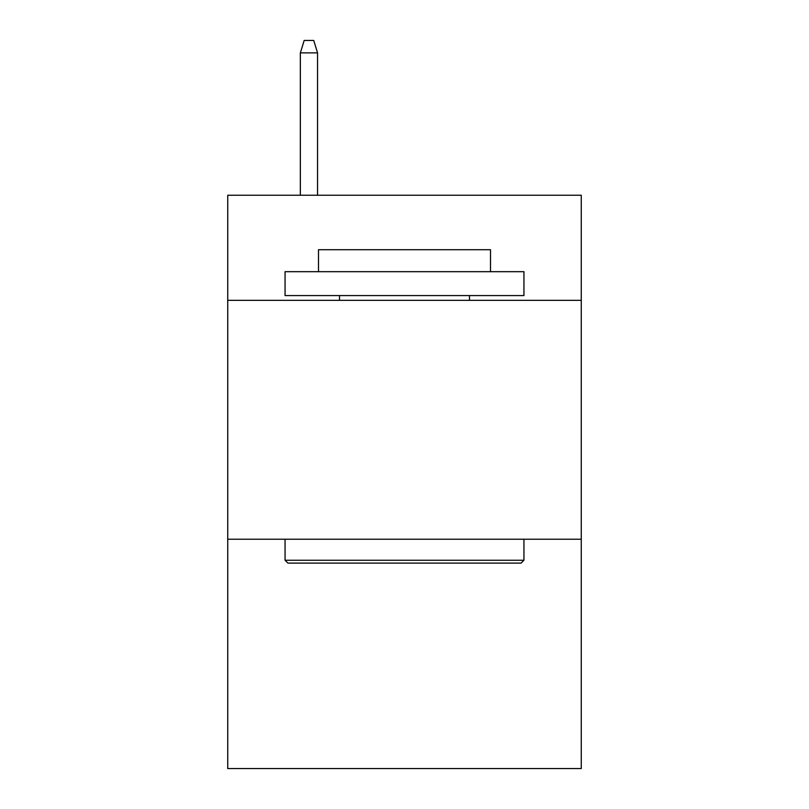 <?xml version="1.0" encoding="UTF-8"?>
<svg xmlns="http://www.w3.org/2000/svg" width="809" height="809" viewBox="0 0 809 809"><rect width="100%" height="100%" fill="white"/><g stroke="black" fill="none" stroke-linecap="round" stroke-linejoin="round"><path stroke-width="1.21" d="M581.266 300.351L581.266 195.242L227.733 195.242L227.733 300.351L581.266 300.351L581.266 768.55L227.733 768.55L227.733 300.351M581.266 539.229L227.733 539.229M287.923 563.115L285.061 560.253L523.939 560.253L521.077 563.115L287.923 563.115M523.939 271.682L523.939 295.568L285.061 295.568L285.061 271.682L523.939 271.682M318.503 271.682L318.503 249.708L490.497 249.708L490.497 271.682M523.939 539.229L523.939 560.253M285.061 539.229L285.061 560.253M469.473 295.568L469.473 300.351M339.527 295.568L339.527 300.351M317.553 195.242L317.553 52.868L300.351 52.868L300.351 195.242M300.351 52.868L304.174 40.45L313.73 40.45L317.553 52.868"/></g></svg>
